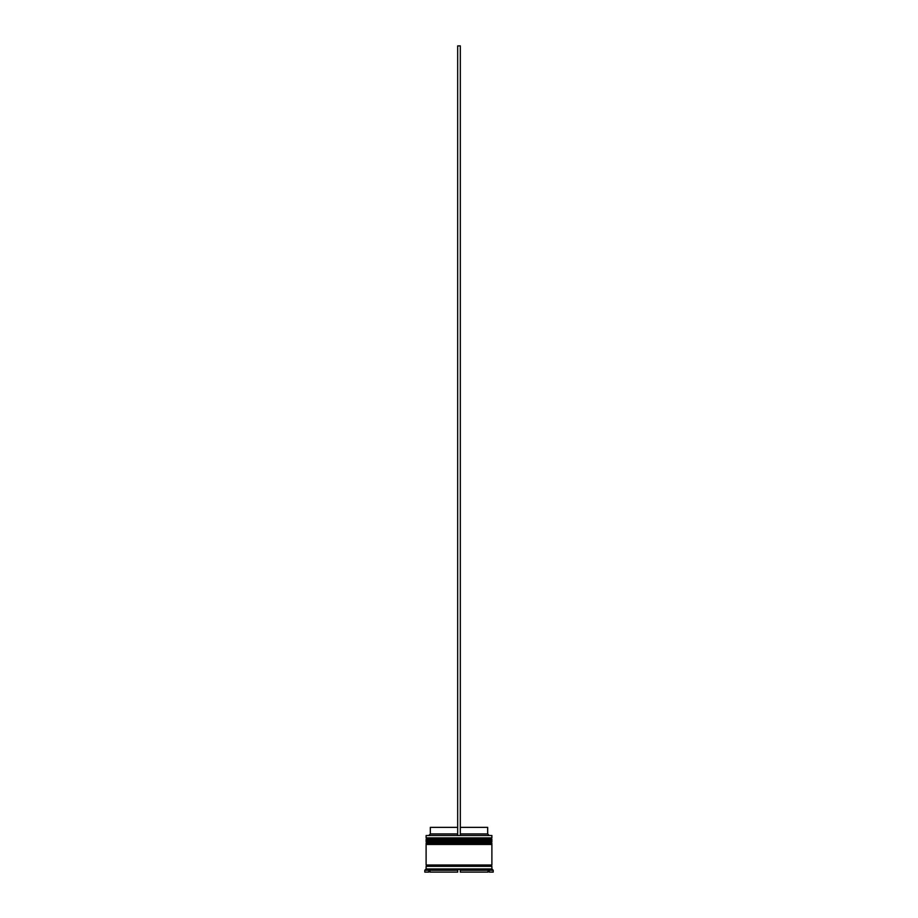 <?xml version="1.0" encoding="UTF-8"?>
<svg xmlns="http://www.w3.org/2000/svg" width="918" height="918" viewBox="0 0 918 918"><rect width="100%" height="100%" fill="white"/><g stroke="black" fill="none" stroke-linecap="round" stroke-linejoin="round"><path stroke-width="1.38" d="M491.887 839.477L426.113 839.477A0.792 0.792 0 0 1 426.904 838.685L426.113 837.893L491.887 837.893L491.096 838.685L426.904 838.685L491.096 838.685A0.792 0.792 0 0 1 491.887 839.477L491.887 839.74A0.792 0.792 0 0 1 491.096 840.521M426.904 840.521A0.792 0.792 0 0 1 426.113 839.74L491.887 839.74M491.887 843.424L426.113 843.424A0.792 0.792 0 0 1 426.904 842.632L426.113 841.84L491.887 841.84L491.096 842.632L426.904 842.632L491.096 842.632A0.792 0.792 0 0 1 491.887 843.424L491.887 843.688A0.792 0.792 0 0 1 491.096 844.468M426.904 844.468A0.792 0.792 0 0 1 426.113 843.688L491.887 843.688M426.239 866.317A0.654 0.654 0 0 0 426.904 865.651A0.654 0.654 0 0 0 426.239 864.997M491.761 866.317A0.654 0.654 0 0 1 491.096 865.651A0.654 0.654 0 0 1 491.761 864.997M426.113 835.529L491.887 835.529L426.113 835.529L426.113 837.893M426.113 868.944L426.113 866.317L491.887 866.317L491.887 868.944L426.113 868.944L424.793 870.253L424.793 872.1L428.74 872.1L428.74 870.253L424.793 870.253M428.74 869.472L431.586 869.472L430.06 870.253L430.06 872.1L457.68 872.1L457.68 870.253L456.154 869.472L461.846 869.472L456.154 869.472L457.68 870.253L430.06 870.253L430.06 869.472L428.74 869.472L428.74 870.253M460.32 870.253L461.846 869.472L460.32 870.253L487.94 870.253L487.94 872.1L460.32 872.1L460.32 870.253M486.414 869.472L487.94 870.253L487.94 872.1L487.94 869.472L489.26 869.472L489.26 870.253L489.26 869.472L486.632 869.575M493.207 870.253L489.26 870.253L489.26 872.1L493.207 872.1L493.207 870.253L491.887 868.944M491.887 835.529L491.887 837.893M491.887 841.84L491.887 840.521L426.113 840.521L426.113 841.84M491.887 844.468L426.113 844.468L426.113 864.997L491.887 864.997L491.887 844.468M460.32 827.37L487.676 827.37L487.676 833.946L488.996 835.265M487.676 833.946L460.32 833.946M457.68 833.946L430.324 833.946L429.004 835.265M457.68 827.37L430.324 827.37L430.324 833.946M460.32 835.265L460.32 45.9L457.68 45.9L457.68 835.265"/></g></svg>
